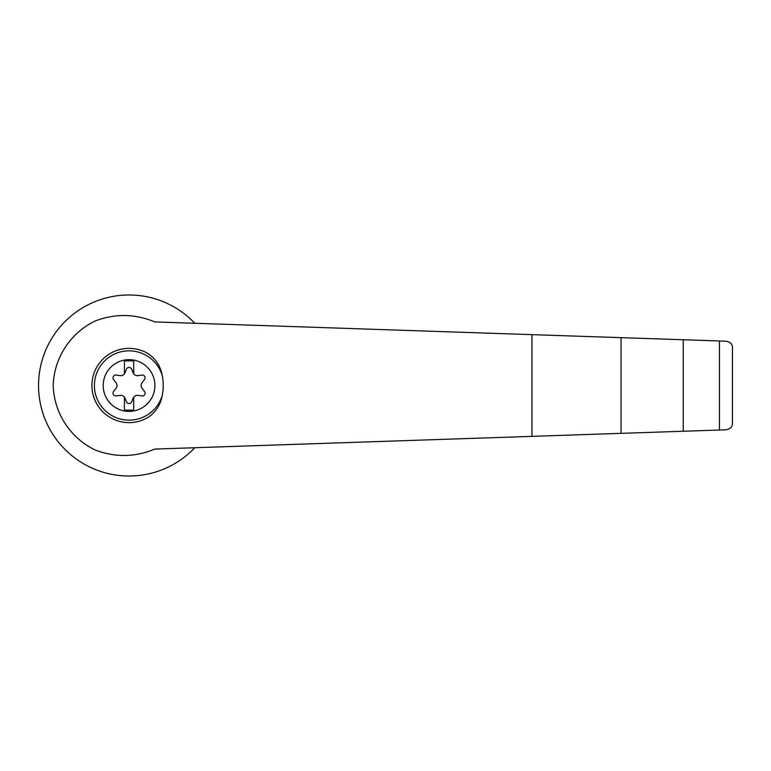 <?xml version="1.0" encoding="UTF-8"?>
<svg xmlns="http://www.w3.org/2000/svg" width="771" height="771" viewBox="0 0 771 771"><rect width="100%" height="100%" fill="white"/><g stroke="black" fill="none" stroke-linecap="round" stroke-linejoin="round"><path stroke-width="1.16" d="M154.778 321.921C135.108 313.739 115.313 313.402 95.382 320.919C70.489 332.696 53.951 358.023 53.218 385.5C53.951 412.977 70.489 438.304 95.382 450.081C115.313 457.598 135.108 457.261 154.778 449.079L621.05 433.35L621.05 337.65L154.778 321.921M194.774 323.271A90.506 90.506 0 0 0 65.641 320.919A90.506 90.506 0 0 0 65.641 450.081A90.506 90.506 0 0 0 194.774 447.729M621.05 433.35L726.166 429.804C730.465 428.859 732.556 426.7 732.45 423.308L732.45 347.692C732.556 344.3 730.465 342.141 726.166 341.196L621.05 337.65M129.056 359.662A25.838 25.838 0 0 1 153.814 392.911A25.838 25.838 0 0 1 103.333 382.994A25.838 25.838 0 0 1 129.056 359.662M124.42 397.19A4.645 4.645 0 0 0 120.064 395.378L116.18 395.918A2.785 2.785 0 0 1 113.597 391.446L116.007 388.353A4.645 4.645 0 0 0 116.007 382.647L113.597 379.554A2.785 2.785 0 0 1 116.18 375.082L120.064 375.622A4.645 4.645 0 0 0 124.42 373.81L124.42 360.895L133.701 360.895L133.701 373.81A4.645 4.645 0 0 0 138.057 375.622L141.941 375.082A2.785 2.785 0 0 1 144.524 379.554L142.105 382.647A4.645 4.645 0 0 0 142.105 388.353L144.524 391.446A2.785 2.785 0 0 1 141.941 395.918L138.057 395.378A4.645 4.645 0 0 0 133.113 398.231L131.639 401.864A2.785 2.785 0 0 1 126.473 401.864L125.008 398.231A4.645 4.645 0 0 0 124.42 397.19L124.42 410.105L133.701 410.105L133.701 397.19M162.257 395.446C160.387 405.401 155.289 412.938 146.933 418.046A37.133 37.133 0 0 1 91.922 385.5A37.133 37.133 0 0 1 146.933 352.954C155.289 358.062 160.397 365.599 162.257 375.554A50.067 48.361 90 0 1 162.257 395.446A34.656 34.656 0 0 1 108.904 413.69A34.656 34.656 0 0 1 108.904 357.31A34.656 34.656 0 0 1 162.257 375.554M719.459 430.035L719.459 340.965M683.251 431.249L683.251 339.751M124.42 373.81A4.645 4.645 0 0 0 125.008 372.769L126.473 369.136A2.785 2.785 0 0 1 131.639 369.136L133.113 372.769A4.645 4.645 0 0 0 133.701 373.81M732.45 423.308L732.45 347.692M531.942 436.357L531.942 334.643"/></g></svg>
